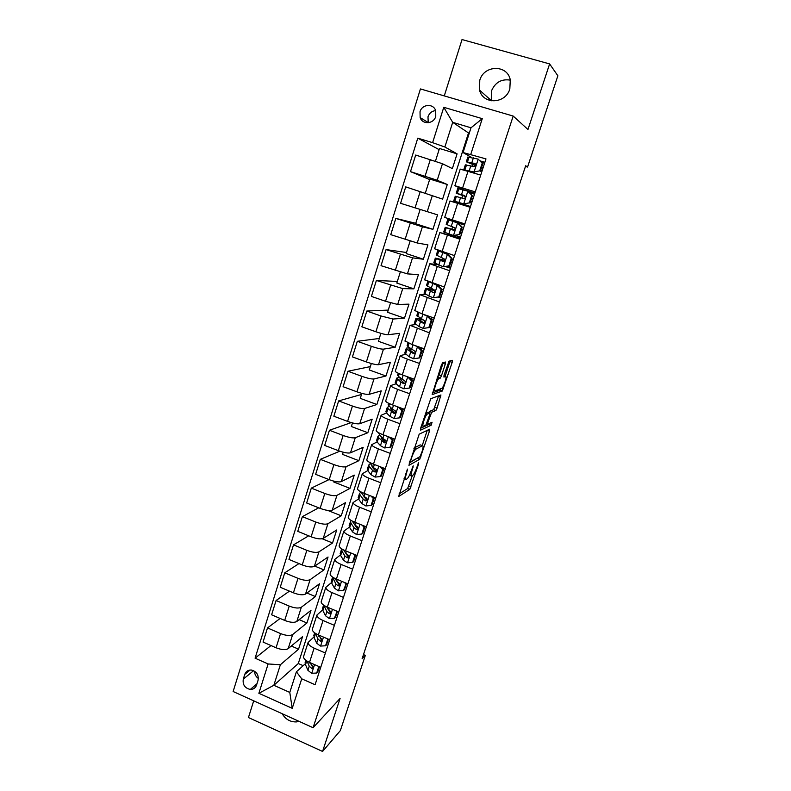 <?xml version="1.0" encoding="UTF-8"?>
<svg xmlns="http://www.w3.org/2000/svg" width="791" height="791" viewBox="0 0 791 791"><rect width="100%" height="100%" fill="white"/><g stroke="black" fill="none" stroke-linecap="round" stroke-linejoin="round"><path stroke-width="1.19" d="M407.553 469.083L398.684 496.501L409.797 489.362L418.597 464.01L418.647 462.765L416.808 467.451C415.443 471.367 414.128 473.997 412.843 475.351L411.745 476.044C410.727 476.32 410.855 474.363 412.141 470.17L413.228 465.85L411.3 470.665C409.916 474.64 408.561 477.329 407.246 478.713L406.099 479.435C405.032 479.732 405.15 477.754 406.455 473.483L407.553 469.083M479.761 80.326L479.554 90.125C482.945 104.837 505.607 104.086 509.829 88.938L510.274 79.871C507.476 64.348 483.904 64.832 479.761 80.326M510.333 80.138C501.415 78.714 495.097 82.393 491.379 91.153L491.28 100.803M282.14 713.7C285.67 719.494 290.534 722.223 296.744 721.886L299.097 721.372M420.021 111.729L420.15 117.592C422.493 124.889 433.705 124.078 435.752 116.415L435.712 110.75C433.508 103.226 422.058 103.977 420.021 111.729M435.653 110.602C431.916 111.007 429.365 113.073 427.99 116.771L428.218 122.734M445.274 364.176L445.481 362.021L442.683 362.713L441.358 365.185L432.183 394.63L442.337 391.011L452.175 362.407L452.393 360.3L449.051 361.18L444.117 374.954L443.919 377.06L445.551 376.565C447.31 375.765 443.899 386.759 441.902 388.341L435.01 390.803C433.122 391.753 436.583 380.441 438.689 378.76L440.28 378.118L441.457 375.745L445.274 364.176L442.98 363.366L443.207 362.585M253.713 700.826L248.443 717.546L322.57 751.45L340.071 698.453L313.088 727.71L513.191 116.069L527.963 129.487L549.616 63.923L557.873 75.788L527.557 167.059L525.689 165.754L362.1 658.745L365.343 655.373L363.484 654.582M322.57 751.45L340.348 730.607L365.343 655.373M419.181 434.17L408.937 465.326L419.754 459.255L429.454 431.144L429.622 429.226L419.181 434.17M420.644 428.188L430.739 398.743L440.943 394.966L437.067 408.116L435.89 410.48L431.619 412.309L427.951 422.206L427.793 424.184L432.074 422.246L431.125 425.271L420.496 430.195L420.644 428.188M422.493 424.718L422.79 423.828M256.551 685.095L258.054 680.319C258.865 674.901 256.63 671.47 251.36 670.036C248.117 669.878 245.912 671.332 244.765 674.377L243.282 679.133C242.511 684.739 244.854 688.17 250.312 689.436C253.387 689.445 255.463 688.002 256.551 685.095M313.088 727.71L233.127 691.512L420.436 88.928L513.191 116.069M469.271 133.185L468.509 132.957L298.296 663.52L273.844 685.293L289.783 692.422L296.398 671.816L301.737 678.826L315.085 684.729L485.981 158.902L463.061 152.544L471.001 127.796L452.699 122.338L444.868 147.007L457.089 153.85L439.47 148.471L435.445 161.186M301.737 678.826L292.225 708.321L258.875 693.302L268.129 663.956L280.37 664.747L298.553 649.174L302.567 636.636L288.171 648.65C285.551 650.172 281.507 649.876 276.049 647.77L263.057 642.074L267.496 627.925L280.538 633.581C286.006 635.687 290.05 636.013 292.65 634.55L306.938 622.992L310.982 610.345L296.813 621.479C294.222 622.873 290.178 622.527 284.691 620.421L271.61 614.795L276.089 600.507L289.219 606.104C294.727 608.19 298.771 608.576 301.341 607.241L315.391 596.572L319.475 583.798L305.544 594.041C302.983 595.316 298.939 594.901 293.421 592.815L280.241 587.248L284.76 572.813L297.989 578.35C303.526 580.436 307.57 580.881 310.112 579.674L323.924 569.896L328.057 557.012L314.353 566.346C311.822 567.483 307.788 567.018 302.231 564.942L288.962 559.435L293.52 544.861L306.839 550.338C312.415 552.405 316.459 552.909 318.971 551.831L332.546 542.982L336.709 529.97L323.252 538.374C320.76 539.383 316.716 538.859 311.12 536.792L297.762 531.344L302.37 516.632L315.787 522.04C321.393 524.107 325.437 524.66 327.919 523.721L341.237 515.801L345.449 502.671L332.24 510.136C329.778 511.006 325.734 510.422 320.108 508.366L306.651 502.987L311.308 488.126L324.814 493.475C330.45 495.522 334.504 496.145 336.946 495.344L350.017 488.373L354.259 475.114L341.317 481.62C338.884 482.352 334.84 481.699 329.175 479.653L315.629 474.343L320.325 459.344L333.931 464.614C339.606 466.65 343.65 467.343 346.072 466.68L358.887 460.688L363.168 447.301L350.482 452.818C348.08 453.411 344.036 452.699 338.34 450.662L324.686 445.422L329.442 430.264L343.136 435.475C348.851 437.502 352.895 438.254 355.278 437.73L367.835 432.726L372.156 419.22L359.737 423.729C357.374 424.184 353.32 423.403 347.595 421.385L333.842 416.214L338.647 400.908L352.44 406.04C358.185 408.057 362.238 408.868 364.582 408.492L376.862 404.508L381.232 390.863L369.081 394.363C366.747 394.669 362.703 393.819 356.939 391.812L343.096 386.71L347.941 371.246L361.833 376.318C367.617 378.316 371.671 379.196 373.975 378.968L385.978 376.012L390.388 362.238L378.523 364.691C376.229 364.849 372.185 363.929 366.381 361.942L352.43 356.909L357.324 341.297L371.325 346.29C377.149 348.267 381.193 349.226 383.467 349.147L395.193 347.239L399.643 333.337L388.055 334.722C385.8 334.731 381.756 333.743 375.913 331.765L361.863 326.812L366.806 311.041L380.906 315.955L393.048 319.02L404.488 318.19L408.987 304.149L397.685 304.456L385.543 301.282L371.394 296.407L376.387 280.469L402.738 288.596L413.881 288.853L418.419 274.675L407.414 273.874L381.025 265.687L386.067 249.59L412.516 257.856L423.353 259.24L427.941 244.913L417.243 242.985L390.744 234.66L395.846 218.395L422.394 226.799L432.934 229.321L437.561 214.855L400.572 203.307L405.724 186.884L442.604 199.114L447.281 184.501L429.79 179.033L425.331 193.103M270.987 645.545L255.078 658.181L268.129 663.956M255.078 658.181L417.786 138.158L432.608 142.667L443.771 107.289L482.273 118.66L470.793 154.285M549.616 63.923L462.033 39.55L444.275 95.909M525.461 166.426L527.557 167.059M298.296 663.52L303.18 665.666M280.37 664.747L273.844 685.293L258.875 693.302M468.509 132.957L452.699 122.338L443.771 107.289M429.622 179.547L410.499 171.637L415.7 155.036L442.466 163.727L452.363 168.602L457.089 153.85M410.499 171.637L437.205 180.249L447.281 184.501M305.217 663.827L296.398 671.816M313.879 637.002L308.075 642.529C308.085 644.408 310.102 646.277 314.116 648.136L325.388 653.03M322.629 609.93L316.894 615.082C316.944 616.861 318.991 618.671 323.035 620.51L334.385 625.345M331.459 582.601L325.793 587.367C325.882 589.048 327.958 590.798 332.032 592.607L343.472 597.393M340.387 555.005L334.791 559.385C334.909 560.967 337.025 562.638 341.129 564.428L352.648 569.154M349.414 527.142L343.867 531.127C344.036 532.6 346.181 534.212 350.314 535.972L361.912 540.649M358.531 499.012L353.043 502.592C353.241 503.956 355.426 505.498 359.589 507.229L371.276 511.856M367.746 470.615L362.308 473.769C362.535 475.025 364.76 476.498 368.962 478.209L380.728 482.767M377.08 441.942L371.661 444.671C371.928 445.808 374.183 447.212 378.414 448.892L390.27 453.391M386.532 412.991L381.104 415.275C381.42 416.293 383.714 417.628 387.976 419.279L399.92 423.719M396.133 383.764L390.645 385.583C391.001 386.483 393.335 387.748 397.626 389.36L409.659 393.75M405.892 354.269L400.286 355.584C400.681 356.375 403.044 357.562 407.385 359.144L419.497 363.465M415.878 324.518L410.025 325.289L429.444 332.873M426.23 294.559L419.853 294.687L439.489 301.964M432.351 289.555L432.548 288.952M437.482 264.54L429.79 263.759L449.634 270.74M442.06 259.527L442.565 257.955M460.224 238.17L439.836 232.524L459.887 239.189M451.859 229.202L452.689 226.641M454.301 221.628L454.627 220.64M459.986 204.058L460.243 203.247M461.924 198.057L462.715 195.614M464.475 190.166L454.884 185.697L475.262 191.877M472.247 166.11L472.721 164.637M471.673 157.528L463.061 152.544M298.553 649.174L291.315 646.02M280.133 618.463L267.496 627.925M289.457 591.144L276.089 600.507M298.978 563.587L284.76 572.813M308.717 535.804L293.52 544.861M318.714 507.812L302.37 516.632M329.036 479.603L311.308 488.126M339.804 451.196L320.325 459.344M351.244 422.592L329.442 430.264M361.517 394.462L338.647 400.908M370.346 366.599L347.941 371.246M379.255 338.479L357.324 341.297M388.252 310.092L366.806 311.041M397.329 281.438L376.387 280.469M406.505 252.507L386.067 249.59M415.759 223.299L395.846 218.395M439.104 149.628L417.786 138.158M303.695 656.135L303.517 656.698C303.517 658.626 305.514 660.534 309.508 662.403L320.741 667.317M306.938 622.992L299.136 619.65M312.465 628.865L312.297 629.389C312.326 631.218 314.353 633.067 318.377 634.906L329.699 639.771M321.314 601.318L321.156 601.813C321.225 603.543 323.282 605.323 327.345 607.152L338.736 611.957M315.391 596.572L306.948 593.013M330.252 573.515L330.104 573.969C330.203 575.601 332.299 577.311 336.393 579.111L347.862 583.877M323.924 569.896L314.729 566.089M339.28 545.434L339.141 545.859C339.28 547.382 341.405 549.033 345.529 550.803L357.087 555.509M332.546 542.982L322.184 538.76M348.386 517.077L348.258 517.462C348.435 518.886 350.601 520.468 354.754 522.208L366.391 526.865M341.237 515.801L327.741 510.413M357.591 488.433L357.473 488.798C357.69 490.104 359.895 491.616 364.078 493.337L375.794 497.925M350.017 488.373L333.772 482.006L334.029 481.195M366.886 459.512L366.777 459.838C367.034 461.034 369.268 462.478 373.49 464.169L385.296 468.707M358.887 460.688L342.523 454.39L343.215 452.205M376.269 430.304L376.18 430.591C376.476 431.678 378.741 433.053 382.992 434.714L394.887 439.193M367.835 432.726L351.352 426.517L352.489 422.938M403.015 414.177L402.144 413.861M385.751 400.81L385.672 401.057C386.008 402.026 388.312 403.321 392.593 404.952L404.577 409.372M376.862 404.508L360.271 398.367L361.863 393.374M412.319 385.553L410.934 385.049M395.332 371.009L395.263 371.216C395.638 372.067 397.982 373.293 402.303 374.894L414.365 379.255M385.978 376.012L369.278 369.961L371.325 363.514M421.712 356.652L420.318 356.158M405.002 340.911L412.101 344.53L424.263 348.821M395.193 347.239L378.375 341.277L380.886 333.347M431.204 327.464L429.79 326.98M414.771 310.507L421.999 313.859L434.249 318.081M404.488 318.19L387.55 312.307L390.536 302.874M440.775 297.989L438.174 297.109M424.638 279.787L444.344 287.014M413.881 288.853L396.815 283.059L400.295 272.094M450.455 268.228L445.58 266.616M434.615 248.76L454.548 255.631M423.353 259.24L406.179 253.535L410.153 240.988M470.25 207.301L449.97 200.963L444.69 217.416L464.851 223.922M432.934 229.321L415.631 223.715L420.11 209.566M474.857 193.133L464.554 189.909M460.204 169.126L480.72 175.078M484.873 162.323L480.206 160.899M444.868 147.007L432.608 142.667M289.783 692.422L292.225 708.321M482.273 118.66L471.001 127.796M254.643 671.252C254.593 674.288 255.839 676.691 258.37 678.47M409.461 475.243L411.132 475.806M399.01 493.989L407.622 488.522L412.279 475.717M422.216 445.6L427.249 430.353M409.165 463.081L418.063 457.722M410.737 460.471L410.648 461.806L420.061 456.615L422.008 451.72C423.294 447.558 423.452 445.551 422.473 445.699L415.829 449.199C414.524 450.573 413.179 453.243 411.804 457.218L410.737 460.471L410.104 460.233M420.812 445.076L422.473 445.699M414.128 448.013L420.268 444.868M428.673 412.635L429.483 411.419L433.676 409.669L438.649 395.807M420.624 428.247L428.851 424.5L429.523 423.393M427.387 414.049L427.081 414.247C424.945 415.937 421.415 427.348 423.393 426.171L425.934 424.994L429.622 415.048L429.8 413.04L427.387 414.049L425.518 413.357M427.684 412.269L429.8 413.04M425.637 412.991L427.536 412.21M437.294 377.554L439.173 374.924L442.98 363.366M445.056 376.387L450.158 360.854M432.222 392.979L439.994 390.279L440.933 388.767M318.832 666.487L316.687 673.032L311.634 673.289L307.917 670.303L305.504 664.687L305.464 661.405M316.687 673.032L317.735 672.034L319.445 666.754M307.037 661.118L309.241 666.2L311.802 668.514C313.335 668.079 313.493 667.159 312.277 665.755L309.568 662.433M311.802 668.514L312.929 667.466L311.555 665.261M327.889 638.999L325.536 645.782L320.444 646.069L316.677 643.172L314.165 637.793L314.076 634.669M325.536 645.782L326.564 644.843L328.394 639.217M315.332 633.294L318.022 639.029L320.503 641.234C322.145 640.898 322.342 639.978 321.097 638.485L318.091 634.787M320.503 641.234L321.621 640.245L320.147 637.843M337.055 611.245L334.464 618.255L329.343 618.592L325.526 615.774L322.916 610.632L322.768 607.686M336.62 611.611L335.829 610.731M334.464 618.255L335.483 617.385L337.421 611.403M323.835 605.283L326.881 611.591L329.283 613.678C331.034 613.44 331.271 612.541 329.995 610.959L326.643 606.835M329.283 613.678L330.401 612.758L328.789 610.128M346.329 583.234L343.492 590.462L338.321 590.847L334.455 588.118L331.755 583.214L331.538 580.436M345.667 583.758L344.5 582.483M343.492 590.462L344.481 589.671L346.547 583.323M331.261 581.296L332.606 577.123L335.819 583.887L338.153 585.854C340.001 585.726 340.278 584.826 338.993 583.155L336.689 581.207L335.206 578.587M338.123 585.834L339.24 584.974L337.431 582.077M355.723 554.956L354.803 555.628L352.598 562.401L347.397 562.826L343.472 560.186L340.664 555.539L340.397 552.929M354.803 555.628L353.261 553.947M352.598 562.401L353.567 561.679L355.752 554.966M341.682 548.845L342.028 551.307L344.856 555.915L347.2 557.784C349.029 557.734 349.355 556.854 348.169 555.144L345.726 553.216L343.739 550.002M347.2 557.784L348.287 557.002L345.993 553.562M361.794 534.063L362.753 533.411L364.967 526.588L364.018 527.221L361.794 534.063L356.553 534.528L352.588 531.977L349.671 527.587L349.335 525.155M364.018 527.221L362.1 525.145M351.125 520.448L350.472 521.645L351.046 523.316L353.973 527.666L356.355 529.466C358.145 529.446 358.511 528.586 357.453 526.865L354.852 524.937L352.222 521.061M356.355 529.466L357.423 528.764L353.547 523.009M371.088 505.449L372.017 504.876L374.262 497.984L373.332 498.538L371.088 505.449L365.808 505.953L361.784 503.491L358.768 499.368L358.372 497.104M364.137 497.094L364.77 497.055M374.103 498.449L375.507 498.834M373.332 498.538L371.028 496.066M373.303 496.956L374.262 497.984M360.834 492.042L359.529 493.495L360.152 495.057L363.188 499.141L365.61 500.861C367.34 500.881 367.746 500.031 366.816 498.32L364.078 496.392L360.676 491.765M365.61 500.861L366.648 500.238L362.575 494.385M380.471 476.538L381.381 476.044L383.645 469.083L382.735 469.567L380.471 476.538L375.142 477.092L371.068 474.729L367.944 470.872L367.489 468.796M373.738 468.934L375.478 469.004M383.19 470.467L384.594 470.872M382.735 469.567L380.046 466.69M382.162 467.501L383.645 469.083M370.198 463.704L368.685 465.068L369.348 466.512L372.492 470.338L374.944 471.98C376.635 472.019 377.08 471.189 376.269 469.488L373.392 467.55L369.565 462.379M374.944 471.98L375.972 471.446L372.304 467.204L371.81 465.652M389.943 447.35L390.833 446.935L393.117 439.905L392.237 440.3L389.943 447.35L384.584 447.953L380.451 445.679L377.218 442.09L376.694 440.201M383.576 440.557L386.087 440.844M392.366 442.228L393.77 442.634M392.237 440.3L389.152 437.028M391.11 437.759L393.117 439.905M379.729 435.129L377.92 436.375L378.632 437.69L384.386 442.802C386.028 442.861 386.492 442.05 385.8 440.369L382.795 438.432L379.532 434.912L378.988 433.072M384.386 442.802L385.385 442.357L381.588 438.412L381.232 436.751M399.514 417.866L400.384 417.529L402.688 410.43L401.828 410.747L399.514 417.866L394.116 418.508L389.923 416.343L386.581 413.031L385.988 411.33M425.34 413.911L426.122 413.584M393.74 412.002L395.727 412.309M401.62 413.713L403.034 414.118M401.828 410.747L398.348 407.078M400.137 407.731L402.688 410.43M389.479 406.317L387.254 407.385L388.005 408.591L393.918 413.337C395.51 413.416 396.014 412.615 395.411 410.954L392.287 409.016L388.915 405.773L388.302 404.122M402.461 408.591L400.434 408.037M393.918 413.337L394.887 412.971L390.972 409.333L390.339 408.324L390.883 407.662M401.195 408.848L404.448 409.758M409.184 388.084L410.035 387.827L412.358 380.649L411.518 380.886L409.184 388.084L403.736 388.776L399.495 386.71L396.034 383.675L395.371 382.172M410.974 384.91L412.388 385.326M411.518 380.886L407.642 376.823M409.263 377.406L412.358 380.649M399.524 377.307L396.677 378.118L400.958 382.182L403.539 383.576C405.101 383.655 405.625 382.884 405.121 381.242L398.397 376.358L397.715 374.894M413.97 380.471L411.488 379.739M403.539 383.576L404.488 383.299L399.771 379.067L400.819 378.414M412.151 380.441L413.822 380.926M410.015 348.149C407.385 347.793 406.109 347.931 406.198 348.554L404.745 353.073L409.155 356.771L413.466 358.738L418.953 357.997L421.306 350.729L417.381 346.646L413.644 345.074M420.416 355.831L421.84 356.257M418.953 357.997L419.774 357.829L422.127 350.581L421.306 350.729M418.479 346.784L422.127 350.581M406.198 348.554L413.268 353.508C414.781 353.597 415.334 352.835 414.909 351.224L407.968 346.636L407.217 345.38M424.203 349.009L419.27 347.605M423.412 351.441L421.989 351.006M413.268 353.508L414.187 353.33L409.303 349.523L411.221 349.039M421.86 351.392L423.284 351.817M428.821 327.612L423.284 328.403L428.821 327.612L431.204 320.266L427.239 316.173L422.107 313.889M427.239 316.173L428.04 316.123L425.776 315.154M423.284 328.403L418.923 326.535L414.435 322.985M429.958 326.465L431.382 326.901M429.612 327.523L431.995 320.197L431.204 320.266M428.04 316.123L431.995 320.197M421.326 318.971C417.539 318.17 415.7 318.081 415.809 318.704L423.086 323.133C424.569 323.232 425.143 322.481 424.797 320.899L416.817 315.569M433.765 319.574L430.423 318.585M432.934 322.115L431.51 321.68M423.086 323.133L423.986 323.054L418.933 319.673L422.997 319.791M431.411 321.977L432.845 322.412M438.787 296.902L433.211 297.752L438.787 296.902L441.19 289.486L437.205 285.403L429.553 282.011M437.205 285.403L433.359 283.316M433.211 297.752L428.781 295.992L424.105 292.947M439.588 296.813L441.022 297.258M439.559 296.902L441.961 289.506L441.19 289.486M437.987 285.432L441.961 289.506M434.743 290.198C428.534 288.507 425.459 287.954 425.518 288.547L433.013 292.452C434.467 292.551 435.05 291.82 434.773 290.248L426.517 285.452M443.425 289.862L441.813 289.358M442.565 292.512L441.131 292.067M433.013 292.452L428.653 289.526L434.872 290.505M441.062 292.284L442.495 292.719M448.853 265.885L443.237 266.785L448.853 265.885L451.285 258.4L447.271 254.306L438.778 250.994L437.779 250.48L439.648 250.727M447.271 254.306L440.923 251.479L442.614 251.716M443.237 266.785L433.873 262.612M447.498 266.31L450.751 267.309M449.604 265.974L452.027 258.499L451.285 258.4M448.022 254.425L452.027 258.499M444.918 260.358L435.327 258.084L443.029 261.465C444.463 261.554 445.066 260.822 444.849 259.28L436.306 255.038M453.174 259.844L451.74 259.389M452.274 262.612L450.84 262.157M443.711 261.505L438.481 259.082L444.868 260.506M450.801 262.286L452.234 262.741M459.027 234.551L453.362 235.5L459.027 234.551L461.479 226.977L457.445 222.894L447.706 219.631L464.544 224.871M457.445 222.894L464.535 224.891M453.362 235.5L443.741 231.961M455.408 235.451L460.58 237.073M459.749 234.729L462.201 227.175L461.479 226.977M458.167 223.102L462.201 227.175M454.36 229.973L445.234 227.314L453.164 230.141C454.568 230.23 455.181 229.509 455.013 227.986L446.203 224.318M463.032 229.528L461.588 229.064M462.092 232.406L460.649 231.951M453.559 230.211L448.398 228.322L454.291 230.013M460.639 231.99L462.082 232.445M469.3 202.882L463.595 203.88L469.3 202.882L471.792 195.239L467.718 191.145L457.722 188.535M467.718 191.145L471.792 195.239M469.587 192.618L474.501 194.22M464.307 204.147L456.891 201.992L470.507 206.53L453.718 200.973L454.805 201.26L456.338 196.494L463.397 198.501C464.782 198.581 465.415 197.869 465.286 196.366L464.386 195.446L456.209 193.231L465.326 196.475M463.595 203.88L454.805 201.26M470.002 203.149L472.474 195.525M471.515 198.492L472.969 198.956M472.978 198.907L471.535 198.442M465.296 196.395L459.383 194.25L464.792 195.654M455.23 196.277L456.338 196.494M470.576 201.389L472.019 201.853M479.692 170.886L473.938 171.944L479.692 170.886L482.203 163.164L478.1 159.07L467.827 157.132M478.1 159.07L482.203 163.164M481.571 162.254L484.576 163.243M474.62 172.3L467.283 170.935M473.938 171.944L464.347 170.065M480.364 171.251L482.866 163.539M465.316 164.953L473.74 166.525C475.104 166.604 475.747 165.892 475.668 164.409L474.738 163.44L466.324 161.799L475.559 165.635M481.531 167.643L482.985 168.117M483.034 167.979L481.581 167.504M475.628 165.467L469.518 162.827L475.342 163.826M480.612 170.48L482.065 170.955M442.466 163.727L437.205 180.249M432.38 195.426L427.18 211.78M422.394 226.799L417.243 242.985M412.516 257.856L407.414 273.874M402.738 288.596L397.685 304.456M393.048 319.02L388.055 334.722M383.467 349.147L378.523 364.691M373.975 378.968L369.081 394.363M364.582 408.492L359.737 423.729M355.278 437.73L350.482 452.818M346.072 466.68L341.317 481.62M336.946 495.344L332.24 510.136M327.919 523.721L323.252 538.374M318.971 551.831L314.353 566.346M310.112 579.674L305.544 594.041M301.341 607.241L296.813 621.479M292.65 634.55L288.171 648.65M314.116 648.136L309.508 662.403M280.538 633.581L276.049 647.77M289.219 606.104L284.691 620.421M323.035 620.51L318.377 634.906M297.989 578.35L293.421 592.815M332.032 592.607L327.345 607.152M306.839 550.338L302.231 564.942M341.129 564.428L336.393 579.111M315.787 522.04L311.12 536.792M350.314 535.972L345.529 550.803M324.814 493.475L320.108 508.366M359.589 507.229L354.754 522.208M333.931 464.614L329.175 479.653M368.962 478.209L364.078 493.337M343.136 435.475L338.34 450.662M378.414 448.892L373.49 464.169M352.44 406.04L347.595 421.385M387.976 419.279L382.992 434.714M361.833 376.318L356.939 391.812M397.626 389.36L392.593 404.952M371.325 346.29L366.381 361.942M407.385 359.144L402.303 374.894M380.906 315.955L375.913 331.765M417.233 328.621L412.101 344.53M390.596 285.314L385.543 301.282M427.189 297.782L421.999 313.859M400.375 254.356L395.273 270.492M437.245 266.616L432.005 282.862M410.262 223.082L405.111 239.386M447.409 235.135L442.11 251.548M420.248 191.481L415.038 207.954M457.673 203.317L452.323 219.908M430.334 159.545L425.074 176.195M468.045 171.172L462.636 187.932M253.614 670.669L243.282 679.133M250.144 670.017L244.765 674.377M405.832 473.245L406.455 473.483M404.053 478.654L405.447 479.188M412.566 466.927L413.139 467.145M411.538 469.943L412.141 470.17M418.043 463.803L418.597 464.01M408.878 486.04L411.043 486.88M407.573 488.561L409.748 489.402M406.871 470.18L407.474 470.408M427.278 430.334L429.454 431.144M420.169 456.516L420.98 456.812M417.5 458.473L419.685 459.304M409.708 461.45L410.509 461.756M414.059 448.22L416.115 449.001M411.182 456.971L411.804 457.218M438.53 396.172L440.745 396.973M434.852 407.306L437.067 408.116M433.577 409.738L435.792 410.549M429.483 411.419L431.728 412.24M429.8 414.484L430.423 414.711M427.348 421.979L427.951 422.206M426.685 423.768L427.634 424.124M428.851 424.5L431.055 425.311M439.173 374.924L441.457 375.745M437.858 377.376L440.152 378.197M437.186 377.871L439.045 378.533M443.84 375.952L445.551 376.565M449.931 361.616L452.175 362.407M442.08 388.163L443.494 388.678M439.994 390.279L442.228 391.08M311.753 673.289L314.561 664.618M305.504 664.687L306.72 660.91M310.082 663.6L310.349 662.769M307.917 670.303L309.241 666.2M312.613 667.268L311.436 668.365M320.573 646.069L323.47 637.101M314.165 637.793L315.49 633.68M318.862 636.399L319.228 635.272M316.677 643.172L318.022 639.029M321.403 640.097L320.246 641.115M329.461 618.582L332.467 609.317M322.916 610.632L324.251 606.479M327.731 608.941L328.196 607.508M325.526 615.774L326.881 611.591M330.272 612.669L329.145 613.608M338.449 590.837L341.554 581.256M331.755 583.214L333.1 579.032M336.689 581.207L337.253 579.467M334.455 588.118L335.819 583.887M347.526 562.816L350.729 552.919M340.664 555.539L342.028 551.307M345.726 553.216L346.389 551.149M343.472 560.186L344.856 555.915M356.682 534.518L359.994 524.304M349.671 527.587L351.046 523.316M354.852 524.937L355.624 522.554M352.588 531.977L353.973 527.666M365.936 505.943L369.348 495.403M358.768 499.368L360.152 495.057M364.078 496.392L364.948 493.673M361.784 503.491L363.188 499.141M375.28 477.082L378.8 466.206M370.237 463.763L370.524 462.873M367.944 470.872L369.348 466.512M373.392 467.55L374.37 464.505M371.068 474.729L372.492 470.338M384.713 447.933L388.341 436.721M379.532 434.912L379.996 433.448M377.218 442.09L378.632 437.69M382.795 438.432L383.882 435.05M380.451 445.679L381.885 441.24M394.244 418.498L397.992 406.94M388.915 405.773L389.577 403.726M386.581 413.031L388.005 408.591M392.287 409.016L393.493 405.289M389.923 416.343L391.367 411.854M403.875 388.757L407.711 376.902M398.397 376.358L399.247 373.698M396.034 383.675L397.478 379.196M401.877 379.314L403.202 375.221M399.495 386.71L400.958 382.182M413.594 358.719L417.48 346.745M407.968 346.636L409.026 343.363M405.585 354.032L407.049 349.503M411.567 349.306L413.011 344.856M409.155 356.771L410.638 352.203M423.422 328.384L427.338 316.281M417.638 316.618L418.894 312.722M415.235 324.092L416.709 319.515M421.356 318.991L422.859 314.353M418.923 326.535L420.416 321.917M433.349 297.732L437.304 285.502M427.407 286.302L428.87 281.764M424.975 293.847L426.468 289.229M431.243 288.369L432.756 283.692M428.781 295.992L430.294 291.325M443.375 266.765L447.37 254.405M437.275 255.681L438.778 250.994M434.813 263.304L436.316 258.627M441.24 257.431L442.762 252.705M438.748 265.133L440.271 260.417M443.553 261.524L443.029 261.465M453.5 235.471L457.544 222.993M447.241 224.743L448.764 220.007M444.76 232.445L446.282 227.719M451.325 226.177L452.867 221.401M448.813 233.958L450.356 229.192M463.734 203.86L467.817 191.254M457.307 193.479L458.849 188.703M461.529 194.606L463.081 189.771M458.988 202.466L460.54 197.651M474.076 171.914L478.199 159.179M467.481 161.908L469.033 157.073M464.95 169.768L466.502 164.953M471.832 162.699L473.404 157.814M469.261 170.638L470.833 165.774M475.243 163.727L474.738 163.44M491.171 100.447L479.554 90.125M297.811 720.789L296.744 721.886M428.119 122.476L420.15 117.592M308.075 642.529L303.517 656.698M316.894 615.082L312.297 629.389M325.793 587.367L321.156 601.813M334.791 559.385L330.104 573.969M343.867 531.127L339.141 545.859M353.043 502.592L348.258 517.462M362.308 473.769L357.473 488.798M371.661 444.671L366.777 459.838M381.104 415.275L376.18 430.591M390.645 385.583L385.672 401.057M400.286 355.584L395.263 371.216M410.025 325.289L404.943 341.079M419.853 294.687L414.731 310.636M429.79 263.759L424.609 279.885M439.836 232.524L434.595 248.809M460.224 169.066L454.884 185.697M256.976 683.74L250.312 689.436M407.622 488.522L409.797 489.362M417.569 458.424L419.754 459.255M413.96 448.497L415.829 449.199M433.676 409.669L435.89 410.48M429.375 411.488L431.619 412.309M428.92 424.451L431.125 425.271M425.429 413.634L427.081 414.247M437.996 377.297L440.28 378.118M437.077 378.187L438.689 378.76M440.112 390.21L442.337 391.011M305.83 660.287L305.128 662.453M314.67 632.83L313.76 635.657M323.598 605.115L322.471 608.605M339.26 584.984L338.153 585.854M341.494 549.518L340.14 553.73M350.472 521.645L349.098 525.896M359.529 493.495L358.145 497.786M368.685 465.068L367.291 469.409M379.027 432.964L378.82 433.597M377.92 436.375L376.516 440.755M388.589 403.252L388.154 404.587M387.254 407.385L385.83 411.814M398.249 373.243L397.586 375.29M396.677 378.118L395.243 382.587M408.008 342.938L407.118 345.707M417.866 312.316L416.738 315.817M415.809 318.704L414.346 323.262M427.832 281.378L426.458 285.63M425.518 288.547L424.035 293.145M437.779 250.48L436.276 255.147M435.327 258.084L433.834 262.731M447.706 219.631L446.193 224.347M445.234 227.314L443.721 232.01M457.742 188.476L456.209 193.231M455.24 196.227L453.718 200.973M467.877 156.994L466.324 161.799M465.355 164.825L463.813 169.62"/></g></svg>
